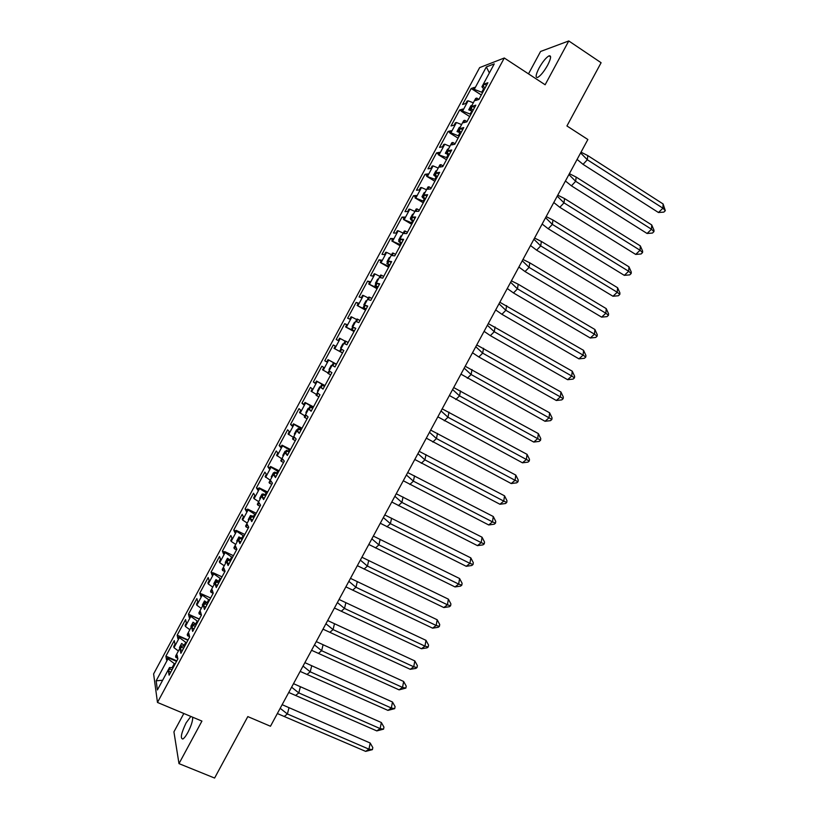 <?xml version="1.0" encoding="UTF-8"?>
<svg xmlns="http://www.w3.org/2000/svg" width="819" height="819" viewBox="0 0 819 819"><rect width="100%" height="100%" fill="white"/><g stroke="black" fill="none" stroke-linecap="round" stroke-linejoin="round"><path stroke-width="1.23" d="M190.847 716.441L186.108 722.87C181.194 733.24 180.108 738.615 182.842 739.014C184.244 738.175 185.923 735.974 187.889 732.401C191.216 725.859 192.823 720.802 192.711 717.229M547.645 65.182C551.033 58.456 551.484 55.344 549.017 55.846C546.027 57.576 542.71 61.66 539.056 68.079C535.677 74.785 535.227 77.897 537.704 77.416C540.653 75.717 543.97 71.642 547.645 65.182M183.825 713.503L173.925 731.869L178.992 763.625L201.935 721.089L157.473 702.446L504.289 57.995L545.137 84.766L568.775 40.95L540.571 51.474L528.501 73.864M568.775 40.95L601.105 62.725L566.932 125.962L587.868 139.506L270.475 726.248L247.809 716.594L214.598 778.05L178.992 763.625M504.289 57.995L479.637 67.619L153.614 673.914L157.473 702.446M186.589 642.7L185.739 642.331L184.121 645.331L184.971 645.7M198.055 621.406L197.205 621.027L195.587 624.027L196.437 624.406M209.521 600.092L208.671 599.703L207.053 602.712L207.729 603.019M221.007 578.746L220.157 578.357L218.581 581.295M232.494 557.391L231.654 557.002L230.221 559.653M244.001 536.015L243.161 535.616L241.881 537.991M255.508 514.619L254.678 514.209L253.542 516.308M267.035 493.202L266.206 492.792L265.223 494.615M278.573 471.764L277.743 471.345L276.914 472.891M290.121 450.296L289.291 449.887L288.616 451.146M301.679 428.818L300.849 428.398L300.327 429.381M313.247 407.319L312.418 406.889L312.049 407.596M324.826 385.8L323.781 385.79M336.414 364.26L335.524 363.964M466.973 121.642L464.834 120.301L463.749 120.588L458.097 131.081L460.503 133.661M336.343 364.394L333.405 362.858L334.101 363.278L332.821 365.673L334.961 366.973L343.826 350.491L341.605 349.324L340.325 351.72L339.598 351.341L345.198 340.939L345.935 341.298L344.645 343.693L346.887 344.799L355.774 328.296L353.439 327.334L352.15 329.729L351.392 329.412L357.002 319L357.77 319.287L356.48 321.693L358.835 322.604L367.721 306.081L365.294 305.313L363.994 307.719L363.206 307.453L368.816 297.041L369.625 297.266L368.325 299.662L370.792 300.389L379.688 283.845L377.149 283.272L375.849 285.677L375.03 285.483L380.64 275.051L381.48 275.215L380.19 277.621L382.76 278.143L391.656 261.589L389.015 261.22L387.725 263.626L386.865 263.493L392.475 253.051L393.355 253.153L392.066 255.559L394.738 255.886L403.644 239.312L400.901 239.138L399.6 241.544L398.699 241.472L404.33 231.03L405.241 231.06L403.941 233.466L406.726 233.599L415.642 217.015L412.786 217.035L411.496 219.441L410.565 219.441L416.185 208.978L417.137 208.947L415.837 211.363L418.724 211.292L427.661 194.697L424.692 194.912L423.392 197.318L422.43 197.379L428.061 186.916L429.043 186.824L427.743 189.23L430.743 188.964L439.68 172.348L436.609 172.768L435.309 175.174L434.305 175.307L439.946 164.824L440.96 164.67L439.66 167.086L442.762 166.615L451.719 149.99L448.536 150.594L447.235 153.01L446.191 153.204L451.842 142.711L452.897 142.496L451.597 144.912L454.801 144.246L463.759 127.6L460.473 128.409L459.172 130.825L458.097 131.081M333.405 362.858L327.815 373.249L328.501 373.699L329.791 371.304L331.9 372.655L323.034 389.127L321.007 387.633L322.287 385.237L321.621 384.756L316.032 395.137L316.687 395.649L317.977 393.253L319.983 394.809L311.128 411.261L309.203 409.572L310.483 407.176L309.848 406.633L304.269 417.004L304.893 417.577L306.173 415.192L308.077 416.932L299.232 433.374L297.41 431.48L298.689 429.095L298.096 428.491L292.516 438.851L293.1 439.486L294.39 437.1L296.181 439.035L287.346 455.456L285.626 453.378L286.906 450.993L286.343 450.317L280.774 460.667L281.327 461.373L282.606 458.988L284.295 461.117L275.471 477.528L273.853 475.255L275.143 472.87L274.611 472.133L269.041 482.473L269.564 483.241L270.843 480.855L272.43 483.179L263.605 499.57L262.1 497.113L263.38 494.727L262.879 493.929L257.33 504.258L257.811 505.088L259.091 502.712L260.565 505.221L251.75 521.601L250.348 518.939L251.628 516.564L251.167 515.704L245.618 526.023L246.069 526.914L247.338 524.539L248.72 527.241L239.916 543.601L238.616 540.755L239.895 538.38L239.465 537.448L233.917 547.757L234.336 548.72L235.606 546.345L236.886 549.242L228.081 565.581L226.894 562.54L228.173 560.165L227.774 559.182L222.236 569.481L222.614 570.505L223.884 568.13L225.051 571.222L216.267 587.54L215.182 584.316L216.451 581.94L216.093 580.896L210.565 591.185L210.903 592.26L212.182 589.895L213.237 593.171L204.463 609.49L203.481 606.06L204.75 603.695L204.433 602.579L198.894 612.858L199.201 614.004L200.481 611.639L201.443 615.11L192.67 631.408L191.789 627.794L193.059 625.419L192.772 624.252L187.244 634.52L187.52 635.728L188.79 633.363L189.65 637.018L180.886 653.306L180.108 649.498L181.378 647.133L181.122 645.894L175.604 656.162L175.85 657.422L177.119 655.057L177.866 658.916L169.113 675.173L168.438 671.181L169.707 668.826L169.492 667.526L157.412 689.956L156.153 680.824L167.987 658.814L174.293 663.615L172.113 667.649M178.388 650.982L173.986 647.675L173.751 646.457L174.99 644.154L174.293 640.56L165.899 656.152L166.533 659.879L167.772 657.575L167.987 658.814M173.986 647.675L179.392 637.612L185.739 642.331M189.834 629.709L185.401 626.453L185.135 625.296L186.374 622.993L185.575 619.573L177.18 635.175L177.907 638.728L179.146 636.424L179.392 637.612M185.401 626.453L190.817 616.379L197.205 621.027M201.29 608.425L196.826 605.21L196.529 604.115L197.768 601.811L196.877 598.566L188.472 614.189L189.291 617.557L190.54 615.253L190.817 616.379M196.826 605.21L202.242 595.126L208.671 599.703M212.756 587.11L208.261 583.947L207.934 582.913L209.173 580.599L208.18 577.538L199.775 593.171L200.686 596.375L201.935 594.062L202.242 595.126M208.261 583.947L213.687 573.853L220.157 578.357M224.232 565.775L219.707 562.663L219.338 561.691L220.587 559.377L219.502 556.49L211.077 572.143L212.101 575.163L213.339 572.85L213.687 573.853M219.707 562.663L225.133 552.559L231.654 557.002M235.718 544.43L231.163 541.369L230.763 540.448L232.012 538.134L230.825 535.431L222.399 551.095L223.515 553.931L224.764 551.617L225.133 552.559M231.163 541.369L236.599 531.255L243.161 535.616M247.215 523.054L242.629 520.045L242.199 519.195L243.448 516.871L242.168 514.342L233.732 530.026L234.94 532.688L236.189 530.364L236.599 531.255M242.629 520.045L248.075 509.92L254.678 514.209M258.722 501.658L254.105 498.699L253.644 497.911L254.893 495.587L253.511 493.243L245.076 508.937L246.386 511.414L247.635 509.101L248.075 509.92M254.105 498.699L259.562 488.574L266.206 492.792M270.239 480.251L265.11 476.607L266.359 474.283L264.875 472.113L256.429 487.827L257.831 490.131L259.08 487.807L259.562 488.574M265.602 477.344L271.048 467.199L277.743 471.345M281.777 458.814L276.576 455.282L277.825 452.958L276.249 450.972L267.793 466.697L269.297 468.816L270.546 466.492L271.048 467.199M277.098 455.958L282.555 445.812L289.291 449.887M293.315 437.366L288.053 433.947L289.302 431.623L287.623 429.811L279.166 445.546L280.763 447.491L282.012 445.167L282.555 445.812M288.605 434.561L294.072 424.396L300.849 428.398M304.863 415.898L299.539 412.581L300.798 410.258L299.017 408.63L290.55 424.385L292.25 426.146L293.499 423.812L294.072 424.396M300.133 413.134L305.6 402.968L312.418 406.889M316.431 394.4L311.046 391.206L312.295 388.871L310.421 387.428L301.945 403.194L303.747 404.77L304.996 402.446L305.6 402.968M311.66 391.697L317.137 381.511L324.007 385.37M327.999 372.891L322.553 369.799L323.802 367.465L321.836 366.206L313.349 381.982L315.243 383.384L316.503 381.05L317.137 381.511M323.208 370.229L328.685 360.043L335.595 363.82M339.598 351.341L334.07 348.382L335.329 346.048L333.261 344.963L324.764 360.759L326.761 361.978L328.02 359.643L328.685 360.043M334.766 348.751L340.243 338.554L345.086 341.134M353.46 330.62L345.608 326.935L346.867 324.6L344.697 323.7L336.189 339.516L338.288 340.55L339.547 338.216L340.243 338.554M346.324 327.252L351.822 317.045L356.685 319.574M365.233 308.743L364.926 309.316L357.145 305.477L358.405 303.132L356.132 302.416L347.625 318.243L349.826 319.103L351.085 316.758L351.822 317.045M357.903 305.722L363.401 295.505L368.304 297.983M377.016 286.834L376.556 287.704L368.704 283.998L369.963 281.654L367.588 281.122L359.07 296.959L361.374 297.635L362.633 295.29L363.401 295.505M369.492 284.183L374.989 273.956L379.924 276.382M388.81 264.916L388.196 266.062L380.272 262.489L381.531 260.145L379.064 259.797L370.536 275.655L372.932 276.146L374.191 273.802L374.989 273.956M381.091 262.623L386.599 252.385L391.564 254.76M400.624 242.977L399.846 244.41L391.84 240.97L393.11 238.626L390.54 238.452L382.002 254.33L384.5 254.627L385.759 252.283L386.599 252.385M392.7 241.032L398.208 230.784L403.204 233.118M412.438 221.007L411.517 222.727L403.429 219.431L404.699 217.076L402.027 217.096L393.478 232.985L396.079 233.098L397.338 230.753L398.208 230.784M404.32 219.431L409.838 209.173L414.864 211.445M424.273 199.027L423.188 201.034L415.028 197.87L416.298 195.516L413.523 195.71L404.975 211.619L407.667 211.548L408.927 209.203L409.838 209.173M415.95 197.809L421.478 187.541L426.525 189.762M436.107 177.017L434.879 179.31L426.638 176.28L427.907 173.925L425.03 174.314L416.472 190.233L419.267 189.977L420.536 187.633L421.478 187.541M427.59 176.157L433.118 165.888L438.206 168.059M447.962 154.986L446.57 157.576L438.257 154.678L439.527 152.324L436.547 152.897L427.989 168.827L430.886 168.386L432.145 166.042L433.118 165.888M439.25 154.494L444.778 144.205L449.897 146.325M459.828 132.944L458.282 135.811L450.911 132.811L449.887 133.057L451.156 130.702L448.085 131.45L439.506 147.4L442.506 146.775L443.775 144.42L444.778 144.205M450.911 132.811L456.449 122.512L461.599 124.58M471.928 111.128L470.004 114.025L462.592 111.097L461.527 111.415L462.796 109.05L459.623 109.992L451.044 125.952L454.135 125.153L455.405 122.789L456.449 122.512M462.592 111.097L468.13 100.798L473.31 102.815M483.589 88.78L481.736 92.23L474.273 89.373L473.177 89.742L474.447 87.387L471.181 88.513L462.581 104.484L465.786 103.501L467.055 101.136L468.13 100.798M474.273 89.373L486.343 66.933L494.256 63.882L481.93 86.783L484.234 89.558M464.834 120.301L463.534 122.717L466.85 121.857L475.819 105.19L472.42 106.204L471.12 108.62L470.004 108.947L475.665 98.434L476.791 98.075L475.481 100.502L478.91 99.447L487.889 82.76L484.377 83.968L483.077 86.394L481.93 86.783M184.121 645.331L181.634 643.468L179.433 647.553L179.996 647.983M184.725 646.171L181.122 645.894M195.587 624.027L193.069 622.194L190.868 626.289L191.441 626.709M196.325 624.621L192.772 624.252M207.053 602.712L204.525 600.911L202.324 605.006L202.897 605.415M207.934 603.04L204.433 602.579M218.386 581.265L215.991 579.596L213.79 583.691L214.373 584.101M219.543 581.449L216.093 580.896M229.228 559.459L227.467 558.261L225.266 562.366L225.849 562.766M231.183 559.838L227.774 559.182M239.916 537.551L238.953 536.906L236.742 541.021L237.336 541.41M242.823 538.206L239.465 537.448M251.044 515.929L250.45 515.54L248.239 519.655L248.833 520.034M254.474 516.554L251.167 515.704M262.561 494.533L261.967 494.144L259.746 498.259L260.35 498.648M266.134 494.871L262.879 493.929M274.089 473.106L273.485 472.737L271.263 476.853L271.867 477.231M277.805 473.177L274.611 472.133M285.616 451.668L285.012 451.3L282.79 455.425L283.394 455.794M289.496 451.464L286.343 450.317M297.164 430.21L296.55 429.852L294.338 433.978L294.942 434.336M301.187 429.729L298.096 428.491M308.722 408.732L308.108 408.374L305.886 412.51L306.501 412.868M312.899 407.964L309.848 406.633M320.29 387.233L319.666 386.885L317.444 391.021L318.059 391.369M324.621 386.189L321.621 384.756M331.869 365.714L331.245 365.376L329.013 369.512L329.637 369.85L329.013 369.512M342.823 343.837L343.448 344.175L342.823 343.837L340.602 347.983L341.226 348.321M353.306 330.917L354.115 331.367M354.422 322.287L355.047 322.625L354.422 322.287L352.19 326.433L352.825 326.761M351.392 329.412L354.269 331.091M364.926 309.316L365.735 309.777M366.032 300.706L366.646 301.054L366.032 300.706L363.8 304.863L364.435 305.18M363.206 307.453L366.021 309.234M376.556 287.704L377.364 288.165M378.286 279.433L377.651 279.115L375.409 283.272L376.054 283.589M375.03 285.483L377.794 287.367M388.196 266.062L389.005 266.533M389.281 257.504L389.895 257.852L389.281 257.504L387.039 261.66L387.684 261.967M386.865 263.493L389.578 265.469M399.846 244.41L400.655 244.881M401.566 236.169L400.921 235.862L398.679 240.028L399.324 240.336M398.699 241.472L401.371 243.56M411.517 222.727L412.315 223.208M413.216 214.506L412.571 214.209L410.329 218.376L410.974 218.673M410.565 219.441L413.175 221.621M423.188 201.034L423.996 201.515M424.877 192.823L424.232 192.537L421.99 196.703L422.635 196.99M422.43 197.379L424.989 199.662M434.879 179.31L435.677 179.791M436.558 171.12L435.903 170.833L433.661 175.01L436.814 177.682M446.57 157.576L447.369 158.057M448.249 149.396L447.583 149.119L445.341 153.296L446.949 153.972M446.191 153.204L448.648 155.682M458.282 135.811L459.08 136.302M459.94 127.651L459.285 127.385L457.033 131.562L459.459 132.545M470.004 114.025L470.792 114.527M471.652 105.886L470.986 105.62L468.734 109.807L471.652 110.954M470.004 108.947L472.358 111.619M481.736 92.23L482.524 92.731M489.373 72.952L486.343 66.933M175.143 663.984L174.293 663.615M162.653 680.231L156.153 680.824M173.137 667.7L169.492 667.526M481.306 94.994L471.181 88.513M478.92 99.437L476.791 98.075M481.326 94.953L473.177 89.742M485.196 87.756L483.077 86.394M486.506 85.34L484.377 83.968M461.619 111.251L459.623 109.992M450.081 132.698L448.085 131.45M438.554 154.126L436.547 152.897M427.037 175.532L425.03 174.314M415.54 196.918L413.523 195.71M404.043 218.284L402.027 217.096M392.567 239.639L390.54 238.452M381.091 260.964L379.064 259.797M369.635 282.268L367.588 281.122M358.179 303.562L356.132 302.416M346.744 324.826L344.697 323.7M335.309 346.079L333.261 344.963M326.822 361.865L324.764 360.759M315.407 383.077L313.349 381.982M304.013 404.269L301.945 403.194M292.618 425.45L290.55 424.385M281.245 446.601L279.166 445.546M269.881 467.741L267.793 466.697M258.517 488.851L256.429 487.827M247.174 509.95L245.076 508.937M235.841 531.029L233.732 530.026M224.508 552.078L222.399 551.095M213.196 573.116L211.077 572.143M201.894 594.133L199.775 593.171M199.324 619.041L188.472 614.189M188.063 639.967L177.18 635.175M176.812 660.872L165.899 656.152M469.696 116.564L461.527 111.415M473.249 109.971L471.12 108.62M474.549 107.555L472.42 106.204M172 669.809L169.707 668.826M176.546 661.373L167.772 657.575M170.731 672.164L168.438 671.181M177.733 658.241L175.85 657.422M183.671 648.136L181.378 647.133M187.899 640.274L179.146 636.424M182.391 650.491L180.108 649.498M189.558 636.619L187.52 635.728M195.342 626.433L193.059 625.419M199.263 619.154L190.54 615.253M194.072 628.797L191.789 627.794M201.402 614.987L199.201 614.004M207.023 604.719L204.75 603.695M210.637 598.013L201.935 594.062M205.753 607.084L203.481 606.06M213.175 593.294L210.903 592.26M218.724 582.985L216.451 581.94M222.021 576.852L213.339 572.85M217.445 585.35L215.182 584.316M224.877 571.549L222.614 570.505M230.436 561.23L228.173 560.165M233.415 555.681L224.764 551.617M229.156 563.595L226.894 562.54M236.589 549.784L234.336 548.72M242.148 539.445L239.895 538.38M244.82 534.479L236.189 530.364M240.878 541.82L238.616 540.755M248.311 527.989L246.069 526.914M253.88 517.649L251.628 516.564M256.245 513.257L247.635 509.101M252.6 520.024L250.348 518.939M260.053 506.183L257.811 505.088M265.622 495.823L263.38 494.727M267.67 492.024L259.08 487.807M264.342 498.208L262.1 497.113M271.795 484.346L269.564 483.241M277.375 473.986L275.143 472.87M279.105 470.761L270.546 466.492M276.095 476.361L273.853 475.255M283.558 462.5L281.327 461.373M289.138 452.119L286.906 450.993M290.561 449.488L282.012 445.167M287.858 454.504L285.626 453.378M295.331 440.622L293.1 439.486M300.911 430.241L298.689 429.095M302.016 428.194L293.499 423.812M299.631 432.627L297.41 431.48M307.105 418.724L304.893 417.577M312.704 408.333L310.483 407.176M313.493 406.869L304.996 402.446M311.415 410.718L309.203 409.572M318.898 396.805L316.687 395.649M324.498 386.404L322.287 385.237M324.969 385.534L316.503 381.05M323.218 388.8L321.007 387.633M330.702 374.877L328.501 373.699M336.312 364.455L334.101 363.278M336.466 364.179L328.02 359.643M335.022 366.851L332.821 365.673M342.506 352.948L334.07 348.382M342.526 352.917L340.325 351.72M343.806 350.522L341.605 349.324M348.126 342.496L345.935 341.298M354.013 331.552L345.608 326.935M354.351 330.937L352.15 329.729M355.641 328.542L353.439 327.334M359.961 320.505L357.77 319.287M365.53 310.145L357.145 305.477M366.185 308.937L363.994 307.719M367.475 306.531L365.294 305.313M371.806 298.495L369.625 297.266M377.068 288.718L368.704 283.998M378.04 286.916L375.849 285.677M379.33 284.51L377.149 283.272M383.661 276.464L381.48 275.215M388.605 267.27L380.272 262.489M389.895 264.875L387.725 263.626M391.195 262.469L389.015 261.22M395.526 254.402L393.355 253.153M400.153 245.802L391.84 240.97M401.771 242.803L399.6 241.544M403.061 240.397L400.901 239.138M407.401 232.33L405.241 231.06M411.722 224.314L403.429 219.431M413.656 220.72L411.496 219.441M414.946 218.315L412.786 217.035M419.297 210.237L417.137 208.947M423.29 202.805L415.028 197.87M425.552 198.618L423.392 197.318M426.842 196.202L424.692 194.912M431.193 188.124L429.043 186.824M434.879 181.275L426.638 176.28M437.459 176.484L435.309 175.174M438.759 174.068L436.609 172.768M443.11 165.981L440.96 164.67M446.478 159.725L438.257 154.678M449.375 154.341L447.235 153.01M450.675 151.924L448.536 150.594M455.036 143.816L452.897 142.496M458.077 138.155L449.887 133.057M461.302 132.166L459.172 130.825M462.602 129.75L460.473 128.409M471.59 106.009L470.986 105.62M459.889 127.764L459.285 127.385M448.188 149.498L447.583 149.119M436.507 171.202L435.903 170.833M424.836 192.895L424.232 192.537M413.175 214.568L412.571 214.209M401.535 236.22L400.921 235.862M378.265 279.463L377.651 279.115M318.069 391.349L317.444 391.021M306.511 412.837L305.886 412.51M294.963 434.295L294.338 433.978M283.425 455.743L282.79 455.425M271.898 477.17L271.263 476.853M260.381 498.576L259.746 498.259M248.884 519.952L248.239 519.655M237.387 541.318L236.742 541.021M225.901 562.663L225.266 562.366M214.435 583.988L213.79 583.691M202.969 605.292L202.324 605.006M191.513 626.576L190.868 626.289M180.078 647.839L179.433 647.553M581.019 152.17L587.796 155.6L663.103 203.962L665.325 210.678L663.84 212.111L658.456 212.51L583.056 164.363L577.098 159.418M587.796 155.6L587.325 159.756L662.929 208.2L663.103 203.962M658.456 212.51L662.929 208.2L665.325 210.678M580.61 152.928L587.325 159.756L583.056 164.363M569.389 173.669L576.166 177.088L651.709 224.928L654.002 230.211L653.931 231.644L652.456 233.057L647.071 233.476L571.427 185.841L565.427 180.989M576.166 177.088L575.655 181.316L651.494 229.238L651.709 224.928M647.071 233.476L651.494 229.238L653.931 231.644M568.918 174.539L575.655 181.316L571.427 185.841M557.77 195.157L564.557 198.556L640.325 245.884L642.628 251.126L642.546 252.59L641.082 253.972L635.687 254.422L559.817 207.309L553.777 202.528M564.557 198.556L563.994 202.866L640.069 250.266L640.325 245.884M635.687 254.422L640.069 250.266L642.546 252.59M557.237 196.13L563.994 202.866L559.817 207.309M546.16 216.615L552.948 220.004L628.951 266.81L631.275 272.031L631.173 273.526L629.729 274.877L624.313 275.348L548.218 228.747L542.137 224.048M552.948 220.004L552.344 224.396L628.654 271.273L628.951 266.81M624.313 275.348L628.654 271.273L631.173 273.526M545.567 217.7L552.344 224.396L548.218 228.747M534.561 238.053L541.349 241.431L617.587 287.725L619.922 292.915L619.809 294.43L618.376 295.751L612.96 296.253L536.629 250.164L530.507 245.557M541.349 241.431L540.714 245.905L617.239 292.26L617.587 287.725M612.96 296.253L617.239 292.26L619.809 294.43M533.906 239.25L540.714 245.905L536.629 250.164M522.972 259.469L529.77 262.838L606.234 308.62L608.578 313.779L608.456 315.325L607.043 316.615L601.607 317.137L525.04 271.56L518.877 267.035M529.77 262.838L529.084 267.383L605.845 313.237L606.234 308.62M601.607 317.137L605.845 313.237L608.456 315.325M522.266 260.78L529.084 267.383L525.04 271.56M511.394 280.866L518.192 284.224L594.901 329.494L597.256 334.633L597.112 336.189L595.71 337.459L590.274 338.001L513.472 292.946L507.268 288.493M518.192 284.224L517.465 288.851L594.471 334.183L594.901 329.494M590.274 338.001L594.471 334.183L597.112 336.189M510.626 282.299L517.465 288.851L513.472 292.946M499.836 302.252L583.568 350.348L585.933 355.456L585.78 357.043L584.397 358.292L578.941 358.855L501.914 314.301L495.679 309.94M506.633 305.589L505.855 310.299L583.097 355.118L583.568 350.348M578.941 358.855L583.097 355.118L585.78 357.043M499.006 303.788L505.855 310.299L501.914 314.301M488.278 323.607L572.246 371.191L574.631 376.269L574.457 377.876L573.085 379.095L567.628 379.688L490.366 335.647L484.09 331.357M495.075 326.945L494.267 331.726L571.734 376.023L572.246 371.191M567.628 379.688L571.734 376.023L574.457 377.876M487.387 325.256L494.267 331.726L490.366 335.647M476.74 344.942L560.933 392.004L563.329 397.051L563.144 398.689L561.793 399.877L556.316 400.491L478.828 356.961L472.512 352.764M483.538 348.27L482.678 353.132L560.38 396.918L560.933 392.004M556.316 400.491L560.38 396.918L563.144 398.689M475.788 346.703L482.678 353.132L478.828 356.961M465.202 366.267L549.631 412.807L552.037 417.823L551.842 419.492L550.501 420.649L545.024 421.283L460.943 374.14M472.01 369.574L471.109 374.518L549.037 417.792L549.631 412.807M545.024 421.283L549.037 417.792L551.842 419.492M464.189 368.14L471.109 374.518L467.301 378.265M453.685 387.561L538.339 433.589L540.765 438.574L540.55 440.264L539.23 441.4L533.732 442.055L449.385 395.505M460.483 390.868L459.541 395.884L537.704 438.646L538.339 433.589M533.732 442.055L537.704 438.646L540.55 440.264M452.61 389.547L459.541 395.884L455.794 399.549M442.168 408.845L527.057 454.35L529.494 459.305L529.269 461.015L527.968 462.131L522.461 462.807L437.848 416.84M448.976 412.131L447.993 417.229L526.382 459.479L527.057 454.35M522.461 462.807L526.382 459.479L529.269 461.015M441.042 410.933L447.993 417.229L444.287 420.802M430.671 430.098L515.786 475.092L518.243 480.026L518.007 481.756L516.707 482.841L511.199 483.548L426.31 438.165M437.479 433.384L436.455 438.554L515.069 480.292L515.786 475.092M511.199 483.548L515.069 480.292L518.007 481.756M429.484 432.309L436.455 438.554L432.79 442.045M419.185 451.341L504.524 495.812L506.992 500.716L506.746 502.477L505.466 503.531L499.938 504.258L414.783 459.469M425.993 454.617L424.918 459.858L503.767 501.095L504.524 495.812M499.938 504.258L503.767 501.095L506.746 502.477M417.925 453.654L424.918 459.858L421.304 463.267M407.708 472.563L493.284 516.513L495.751 521.396L495.495 523.177L494.226 524.201L488.697 524.959L403.276 480.753M414.516 475.819L413.4 481.142L492.475 521.867L493.284 516.513M488.697 524.959L492.475 521.867L495.495 523.177M406.388 474.989L413.4 481.142L409.838 484.469M396.242 493.765L482.043 537.203L484.531 542.055L484.254 543.857L483.005 544.86L477.457 545.638L391.779 502.016M403.05 497.01L401.894 502.416L481.203 542.628L482.043 537.203M477.457 545.638L481.203 542.628L484.254 543.857M394.86 496.294L401.894 502.416L398.372 505.651M384.776 514.936L470.812 557.872L473.31 562.694L473.024 564.526L471.785 565.499L466.236 566.298L380.282 523.249M391.595 518.181L390.397 523.658L469.932 563.37L470.812 557.872M466.236 566.298L469.932 563.37L473.024 564.526M383.343 517.588L390.397 523.658L386.926 526.812M373.331 536.097L459.592 578.521L462.111 583.312L461.803 585.165L460.585 586.117L455.016 586.936L368.806 544.471M380.149 539.332L378.91 544.881L458.671 584.09L459.592 578.521M455.016 586.936L458.671 584.09L461.803 585.165M371.846 538.861L378.91 544.881L375.481 547.952M361.896 557.237L448.382 599.15L450.911 603.91L450.593 605.794L449.385 606.715L443.816 607.555L357.33 565.673M368.714 560.462L367.434 566.093L447.42 604.791L448.382 599.15M443.816 607.555L447.42 604.791L450.593 605.794M360.35 560.104L367.434 566.093L364.056 569.072M350.471 578.357L437.182 619.758L439.721 624.498L439.393 626.402L438.206 627.293L432.616 628.163L345.874 586.865M357.289 581.572L355.968 587.274L436.179 625.47L437.182 619.758M432.616 628.163L436.179 625.47L439.393 626.402M348.863 581.336L355.968 587.274L352.631 590.182M339.056 599.467L425.993 640.345L428.552 645.055L428.204 646.99L427.027 647.849L421.437 648.74L334.428 608.026M345.874 602.661L344.512 608.445L424.959 646.14L425.993 640.345M421.437 648.74L424.959 646.14L428.204 646.99M337.387 602.549L344.512 608.445L341.226 611.261M327.651 620.546L414.813 660.923L417.383 665.601L417.025 667.557L415.868 668.396L410.258 669.307L322.993 629.166M334.48 623.73L333.067 629.596L413.738 666.779L414.813 660.923M410.258 669.307L413.738 666.779L417.025 667.557M325.921 623.74L333.067 629.596L329.832 632.319M316.257 641.605L403.654 681.48L406.224 686.127L405.855 688.103L399.099 689.854L311.568 650.286M323.085 644.788L321.632 650.716L402.528 687.407L403.654 681.48M399.099 689.854L402.528 687.407L405.855 688.103M314.476 644.911L321.632 650.716L318.437 653.367M304.883 662.653L392.496 702.016L395.086 706.633L394.697 708.64L387.94 710.38L300.153 671.396M311.701 665.816L310.217 671.826L391.328 708.015L392.496 702.016M387.94 710.38L391.328 708.015L394.697 708.64M303.03 666.062L310.217 671.826L307.064 674.395M293.509 683.67L381.347 722.532L383.947 727.129L383.548 729.156L376.801 730.896L288.749 692.475M300.338 686.834L298.802 692.915L380.139 728.603L381.347 722.532M376.801 730.896L380.139 728.603L383.548 729.156M291.605 687.192L298.802 692.915L295.7 695.392M282.146 704.678L370.208 743.028L372.819 747.604L372.41 749.641L365.663 751.381L277.354 713.544M288.974 707.821L287.397 713.984L368.959 749.17L370.208 743.028M365.663 751.381L368.959 749.17L372.41 749.641M280.18 708.302L287.397 713.984L284.336 716.379M550.614 56.91L549.017 55.846"/></g></svg>
